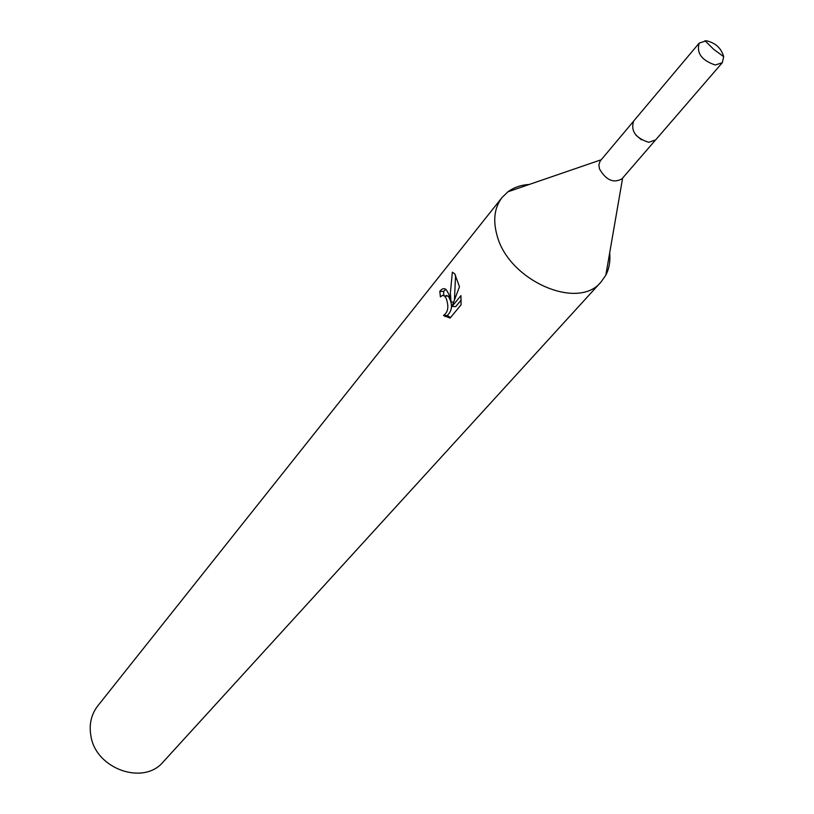 <?xml version="1.0" encoding="UTF-8"?>
<svg xmlns="http://www.w3.org/2000/svg" width="814" height="814" viewBox="0 0 814 814"><rect width="100%" height="100%" fill="white"/><g stroke="black" fill="none" stroke-linecap="round" stroke-linejoin="round"><path stroke-width="1.22" d="M635.917 135.124L641.452 139.835M633.129 121.744L600.132 161.06L598.89 164.916L599.491 168.905C605.992 180.169 613.461 183.486 621.906 178.877L655.107 140.466M529.375 184.432C521.001 184.971 513.858 187.423 507.946 191.789L502.085 197.466C494.424 207.529 492.765 220.228 497.089 235.551C508.658 280.677 578.255 311.05 601.139 281.868L605.82 275.183C609.187 268.651 610.469 261.213 609.686 252.849M449.074 294.658L451.048 302.045L450.376 293.04L452.34 272.171L454.731 273.85L459.483 286.711L452.004 306.491L460.948 295.604L461.07 304.792L450.071 318.091L443.498 315.435C448.178 312.281 449.063 306.552 446.143 298.25L444.627 296.011L442.501 295.34L440.384 296.886L439.825 291.32C442.206 288.38 444.383 287.881 446.337 289.845L449.074 294.658M502.085 197.466L97.772 705.891C91.28 714.346 88.97 724.236 90.842 735.561C95.462 768.884 143.6 785.968 163.349 761.762L601.139 281.868M446.174 295.451L448.28 296.123C452.879 304.07 452.523 310.541 447.201 315.537L443.498 315.445M447.212 315.537L450.559 317.501M445.797 289.357L443.569 291.443L443.854 295.482M443.569 291.443L439.825 291.32M453.571 302.116L451.048 302.045M455.565 275.132L454.456 299.705M461.223 299.939L455.738 306.603L452.004 306.491M706.349 40.761L699.206 43.091C696.336 53.093 701.688 60.399 715.272 65.008L722.272 62.739L723.717 56.695C721.255 48.138 715.465 42.827 706.349 40.761M699.206 43.091L633.587 121.133C630.565 131.023 635.622 138.085 648.758 142.308L655.636 139.916L722.272 62.739M622.639 178.032L605.82 275.183M444.932 316.473L448.656 316.565M444.627 296.001L448.28 296.123M601.2 159.758L507.946 191.789M723.717 56.695L713.756 49.369L704.944 40.7"/></g></svg>
